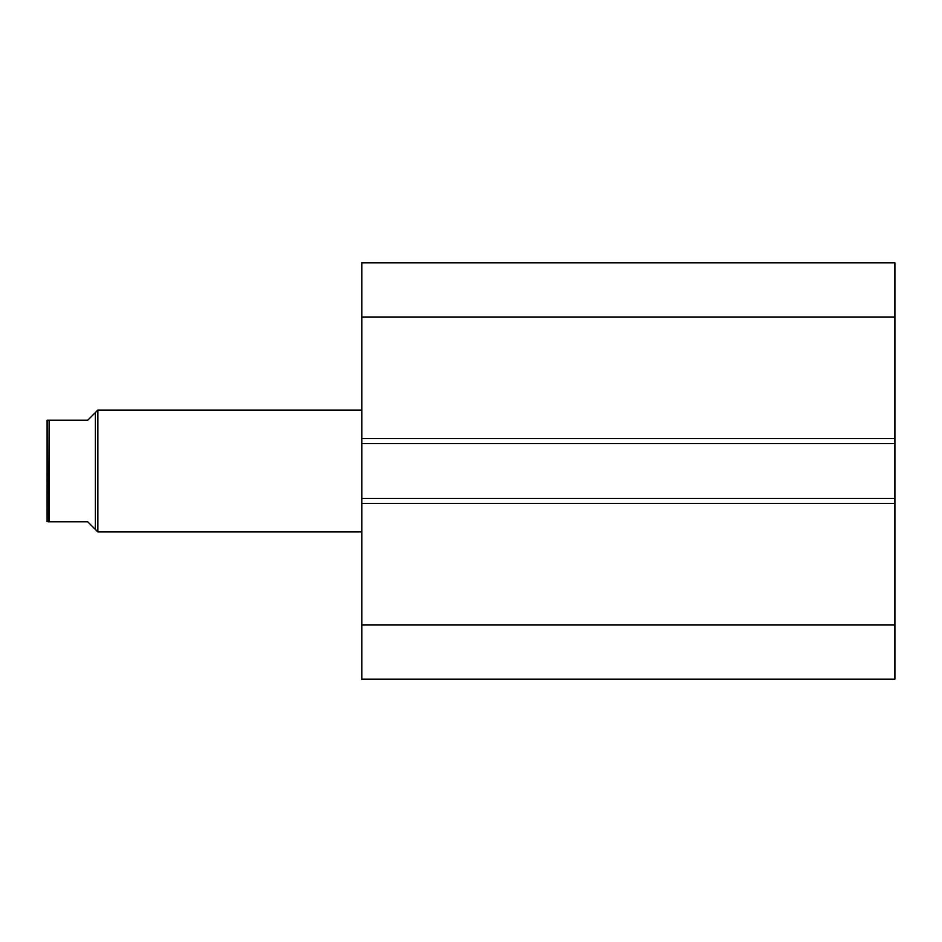 <?xml version="1.0" encoding="UTF-8"?>
<svg xmlns="http://www.w3.org/2000/svg" width="942" height="942" viewBox="0 0 942 942"><rect width="100%" height="100%" fill="white"/><g stroke="black" fill="none" stroke-linecap="round" stroke-linejoin="round"><path stroke-width="1.41" d="M894.9 679.147L894.9 262.853L361.858 262.853L361.858 317.018L361.858 262.853L894.9 262.853L894.9 438.513L361.858 438.513L361.858 317.018L894.9 317.018L361.858 317.018L361.858 443.588L361.858 438.513L894.9 438.513L894.9 498.412L361.858 498.412L361.858 443.588L894.9 443.588L361.858 443.588L361.858 503.487L361.858 498.412L894.9 498.412L894.9 624.982L361.858 624.982L361.858 503.487L894.9 503.487L361.858 503.487L361.858 679.147L361.858 624.982L894.9 624.982L894.9 679.147L361.858 679.147L894.9 679.147M97.862 531.924L95.33 529.38L97.862 531.924L361.858 531.924L97.862 531.924L97.862 410.076L361.858 410.076L97.862 410.076L97.862 531.924M95.33 412.62L97.862 410.076L95.33 412.62L95.33 529.38L95.33 412.62L87.712 420.238L49.125 420.238L49.125 521.762L87.712 521.762L95.33 529.38L87.712 521.762L48.772 521.762L49.125 420.238L47.1 420.238L47.1 521.762L47.1 420.238L87.712 420.238L95.33 412.62L87.712 420.238M93.388 527.449L87.712 521.762M49.125 521.762L48.513 521.762"/></g></svg>
